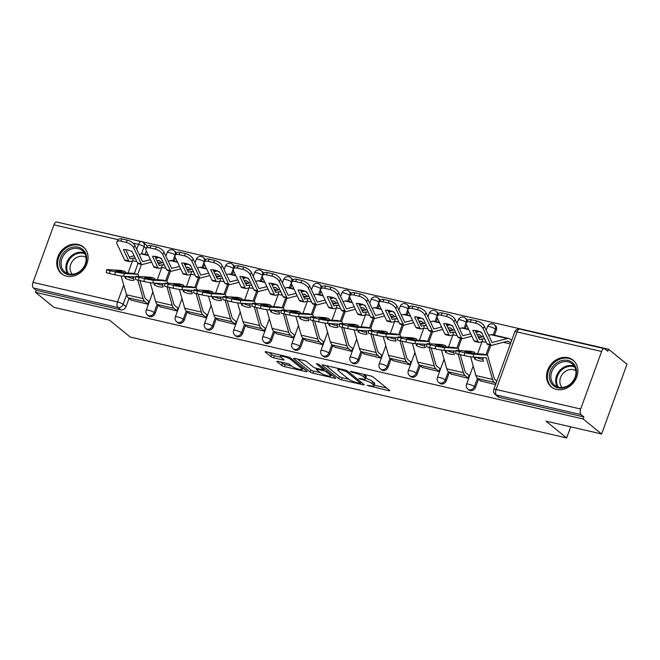 <?xml version="1.0" encoding="UTF-8"?>
<svg xmlns="http://www.w3.org/2000/svg" width="660" height="660" viewBox="0 0 660 660"><rect width="100%" height="100%" fill="white"/><g stroke="black" fill="none" stroke-linecap="round" stroke-linejoin="round"><path stroke-width="0.99" d="M367.224 385.374L388.608 390.695A2.17 0.446 -160 0 0 389.738 390.695A2.17 0.446 -160 0 0 389.532 390.373L373.156 377.041A2.17 0.446 -160 0 0 370.409 375.878L350.947 371.374L350.295 371.596L354.733 372.999A6.946 1.435 -160 0 1 363.512 376.72L364.873 377.834A6.946 1.435 -160 0 1 365.541 378.856A6.946 1.435 -160 0 1 361.927 378.848L358.76 378.485L363.198 379.888A6.946 1.435 -160 0 1 371.976 383.608L373.337 384.722A6.946 1.435 -160 0 1 374.005 385.745A6.946 1.435 -160 0 1 370.384 385.737L367.224 385.374M176.269 253.415A4.422 3.721 -50.8 0 0 175.139 251.542L174.124 250.717A4.422 3.721 129.2 0 1 175.065 255.007L172.945 260.824M205.392 260.147A4.422 3.721 -50.8 0 0 204.262 258.274L203.239 257.45A4.422 3.721 129.2 0 1 204.179 261.739L202.067 267.564M234.506 266.879A4.422 3.721 -50.8 0 0 233.384 265.007L232.361 264.182A4.422 3.721 129.2 0 1 233.302 268.471L231.181 274.296M263.629 273.611A4.422 3.721 -50.8 0 0 262.498 271.747L261.476 270.913A4.422 3.721 129.2 0 1 262.416 275.203L260.304 281.028M292.751 280.343A4.422 3.721 -50.8 0 0 291.621 278.479L290.598 277.646A4.422 3.721 129.2 0 1 291.538 281.944L289.418 287.76M321.865 287.084A4.422 3.721 -50.8 0 0 320.735 285.211L319.721 284.377A4.422 3.721 129.2 0 1 320.661 288.676L318.541 294.492M350.988 293.815A4.422 3.721 -50.8 0 0 349.858 291.943L348.835 291.109A4.422 3.721 129.2 0 1 349.775 295.408L347.655 301.224M380.102 300.548A4.422 3.721 -50.8 0 0 378.972 298.675L377.957 297.85A4.422 3.721 129.2 0 1 378.898 302.14L376.777 307.956M409.225 307.279A4.422 3.721 -50.8 0 0 408.094 305.407L407.072 304.582A4.422 3.721 129.2 0 1 408.012 308.872L405.9 314.696M438.339 314.012A4.422 3.721 -50.8 0 0 437.217 312.147L436.194 311.314A4.422 3.721 129.2 0 1 437.135 315.604L435.014 321.428M467.462 320.743A4.422 3.721 -50.8 0 0 466.331 318.879L465.308 318.046A4.422 3.721 129.2 0 1 466.249 322.336L464.137 328.16M494.472 335.173L496.394 329.901A4.422 3.721 -50.8 0 0 495.454 325.611L494.431 324.778A4.422 3.721 129.2 0 1 495.371 329.076L493.251 334.892M556.429 389.425A17.251 14.512 -50.8 0 0 575.363 379.945A17.251 14.512 -50.8 0 0 573.094 360.187A17.251 14.512 -50.8 0 0 567.971 357.695A17.251 14.512 -50.8 0 0 549.046 367.174A17.251 14.512 -50.8 0 0 551.306 386.941A17.251 14.512 -50.8 0 0 556.429 389.425M66.635 276.169A17.251 14.512 -50.8 0 0 85.561 266.689A17.251 14.512 -50.8 0 0 83.3 246.931A17.251 14.512 -50.8 0 0 78.177 244.439A17.251 14.512 -50.8 0 0 59.243 253.918A17.251 14.512 -50.8 0 0 61.512 273.685A17.251 14.512 -50.8 0 0 66.635 276.169M278.033 361.383A2.17 0.446 -160 0 0 276.903 361.383A2.17 0.446 -160 0 0 277.109 361.705L281.704 365.442A2.17 0.446 -160 0 0 284.443 366.605L306.067 371.605A2.17 0.446 -160 0 0 307.197 371.605A2.17 0.446 -160 0 0 306.991 371.291L290.614 357.959A2.17 0.446 -160 0 0 287.867 356.788L266.252 351.788A2.17 0.446 -160 0 0 265.122 351.788A2.17 0.446 -160 0 0 265.328 352.11L270.88 356.631A2.17 0.446 -160 0 0 273.62 357.794L282.876 359.931A2.17 0.446 -160 0 0 284.006 359.931A2.17 0.446 -160 0 0 283.792 359.617L281.045 357.373A5.808 1.196 -160 0 1 280.483 356.524A5.808 1.196 -160 0 1 284.897 356.895A5.808 1.196 -160 0 1 290.846 359.642L301.628 368.42A5.808 1.196 -160 0 1 302.181 369.27A5.808 1.196 -160 0 1 297.775 368.899A5.808 1.196 -160 0 1 291.827 366.151L290.029 364.691A2.17 0.446 -160 0 0 287.281 363.528L278.033 361.383M580.66 409.027L601.606 351.475A4.422 2.211 103 0 1 604.461 348.678A4.422 2.211 103 0 1 604.939 348.917L607.81 351.26L608.553 349.222L627 364.246L601.615 433.991L545.985 421.129L566.659 437.959L130.251 337.046L109.576 320.215L53.955 307.354L35.508 292.339L583.168 418.976L583.91 416.938L581.031 414.604L496.477 395.051A4.422 3.721 129.2 0 1 495.165 394.416L498.036 396.751A4.422 3.721 129.2 0 0 499.348 397.386L496.477 395.051A4.422 2.211 103 0 1 496.106 389.474L580.66 409.027A4.422 2.211 103 0 0 581.031 414.604M601.615 433.991L583.168 418.976M338.687 378.617A2.17 0.446 -160 0 0 341.426 379.78L363.049 384.78A2.17 0.446 -160 0 0 364.18 384.78A2.17 0.446 -160 0 0 363.974 384.466L347.597 371.135A2.17 0.446 -160 0 0 344.85 369.963L323.235 364.972A2.17 0.446 -160 0 0 322.105 364.963A2.17 0.446 -160 0 0 322.311 365.285L338.687 378.617L339.43 376.588A2.17 0.446 -160 0 0 342.169 377.751L348.785 379.277M334.554 378.197L312.939 373.197A2.17 0.446 -160 0 1 310.192 372.034L293.815 358.693A2.17 0.446 -160 0 1 293.609 358.38A2.17 0.446 -160 0 1 294.739 358.38L303.996 360.517A2.17 0.446 -160 0 1 306.735 361.68L313.376 367.092A2.17 0.446 -160 0 0 316.123 368.255L322.262 369.674A2.17 0.446 -160 0 0 323.383 369.674A2.17 0.446 -160 0 0 323.177 369.361L316.264 363.726L318.829 364.32L335.478 377.875A2.17 0.446 -160 0 1 335.684 378.197A2.17 0.446 -160 0 1 334.554 378.197L334.859 377.371M146.289 250.948L145.043 254.372M141.413 264.363L137.767 274.378M129.022 298.402L126.019 306.652L123.148 304.318A4.422 3.721 129.2 0 1 117.934 307.519L33.371 287.966A4.422 2.211 -77 0 1 33 282.389L53.947 224.837A4.422 2.211 -77 0 1 56.793 222.04L141.356 241.593A4.422 2.211 -77 0 0 138.501 244.39L132.957 243.111M608.553 349.222L60.761 222.956M35.508 292.339L36.25 290.309L33.371 287.966M480.48 380.853L495.569 384.607M451.358 374.121L468.072 378.254L469.178 375.202L468.633 375.078M483.211 336.658L483.367 336.212M422.243 367.389L438.949 371.514L440.063 368.47L439.51 368.338M454.088 329.926L454.253 329.472M393.121 360.657L409.827 364.782L410.941 361.738L410.396 361.606M424.966 323.194L425.131 322.74M363.998 353.925L380.713 358.05L381.818 354.998L381.274 354.874M395.851 316.462L396.016 316.008M334.884 347.185L351.59 351.318L352.704 348.265L352.159 348.142M366.729 309.721L366.894 309.276M305.762 340.453L322.476 344.586L323.582 341.534L323.037 341.41M337.615 302.989L337.78 302.544M276.647 333.721L293.353 337.854L294.467 334.801L293.923 334.678M308.492 296.257L308.657 295.812M247.525 326.989L264.239 331.122L265.345 328.07L264.8 327.946M279.378 289.525L279.535 289.08M218.41 320.257L235.117 324.382L236.23 321.337L235.678 321.205M250.255 282.793L250.421 282.34M189.288 313.525L205.994 317.65L207.108 314.605L206.563 314.474M221.133 276.061L221.298 275.608M160.165 306.793L176.88 310.918L177.986 307.865L177.441 307.741M192.019 269.329L192.184 268.876M131.051 300.052L147.757 304.186L148.871 301.133L148.327 301.01M162.896 262.589L163.061 262.144M175.411 257.68L174.166 261.113M170.527 271.095L166.881 281.111M158.136 305.135L155.133 313.385L154.118 312.56A4.422 3.721 129.2 0 1 147.593 315.125L148.607 315.95A4.422 3.721 -50.8 0 0 155.133 313.385M204.534 264.412L203.28 267.844M199.65 277.827L196.004 287.842M187.258 311.866L184.255 320.116L183.232 319.291A4.422 3.721 129.2 0 1 176.707 321.857L177.73 322.69A4.422 3.721 -50.8 0 0 184.255 320.116M233.648 271.153L232.402 274.576M228.764 284.559L225.126 294.575M216.381 318.607L213.378 326.857L212.355 326.024A4.422 3.721 129.2 0 1 205.829 328.589L206.852 329.423A4.422 3.721 -50.8 0 0 213.378 326.857M262.771 277.885L261.525 281.308M257.887 291.299L254.24 301.307M245.495 325.339L242.492 333.589L241.477 332.755A4.422 3.721 129.2 0 1 234.952 335.321L235.966 336.154A4.422 3.721 -50.8 0 0 242.492 333.589M291.885 284.617L290.639 288.04M287.001 298.031L283.363 308.047M274.618 332.071L271.615 340.321L270.592 339.487A4.422 3.721 129.2 0 1 264.066 342.053L265.089 342.887A4.422 3.721 -50.8 0 0 271.615 340.321M321.007 291.349L319.762 294.772M316.123 304.763L312.477 314.779M303.732 338.803L300.729 347.053L299.714 346.219A4.422 3.721 129.2 0 1 293.188 348.793L294.203 349.618A4.422 3.721 -50.8 0 0 300.729 347.053M350.122 298.081L348.876 301.504M345.246 311.495L341.599 321.511M332.854 345.535L329.851 353.785L328.828 352.96A4.422 3.721 129.2 0 1 322.303 355.525L323.326 356.35A4.422 3.721 -50.8 0 0 329.851 353.785M379.244 304.813L377.998 308.245M374.36 318.227L370.714 328.243M361.969 352.267L358.966 360.517L357.951 359.692A4.422 3.721 129.2 0 1 351.425 362.257L352.44 363.091A4.422 3.721 -50.8 0 0 358.966 360.517M408.367 311.545L407.113 314.977M403.483 324.959L399.836 334.975M391.091 358.999L388.088 367.257L387.065 366.424A4.422 3.721 129.2 0 1 380.539 368.989L381.562 369.823A4.422 3.721 -50.8 0 0 388.088 367.257M437.481 318.285L436.235 321.709M432.597 331.691L428.959 341.707M420.214 365.739L417.211 373.989L416.188 373.156A4.422 3.721 129.2 0 1 409.662 375.721L410.685 376.555A4.422 3.721 -50.8 0 0 417.211 373.989M466.603 325.017L465.358 328.441M461.719 338.432L458.073 348.439M449.328 372.471L446.325 380.721L445.31 379.888A4.422 3.721 129.2 0 1 438.784 382.453L439.799 383.287A4.422 3.721 -50.8 0 0 446.325 380.721M490.834 345.163L487.195 355.179M478.451 379.203L475.447 387.453L474.424 386.62A4.422 3.721 129.2 0 1 467.899 389.185L468.922 390.019A4.422 3.721 -50.8 0 0 475.447 387.453M566.659 437.959L570.702 426.847M503.332 342.309L510.37 343.942M146.124 248.424L144.094 246.766A4.422 3.721 129.2 0 0 143.154 242.467L146.025 244.81A4.422 3.721 129.2 0 1 147.155 246.683M36.25 290.309L120.805 309.862A4.422 3.721 -50.8 0 0 126.019 306.652M583.91 416.938L499.348 397.386M478.013 336.451L481.165 337.186M448.891 329.719L452.05 330.454M419.768 322.987L422.928 323.722M390.654 316.255L393.814 316.99M361.531 309.524L364.691 310.25M332.417 302.791L335.569 303.517M303.295 296.06L306.454 296.786M274.18 289.319L277.332 290.053M245.058 282.587L248.218 283.322M215.935 275.855L219.095 276.589M186.821 269.123L189.981 269.858M157.699 262.391L160.858 263.117M374.005 385.745L374.74 383.707A6.946 1.435 -160 0 0 374.08 382.685L373.337 384.722M365.731 378.337A6.946 1.435 -160 0 1 372.71 381.579L374.08 382.685M365.541 378.856L366.284 376.819A6.946 1.435 -160 0 0 365.615 375.796L364.873 377.834M363.792 374.344A6.946 1.435 -160 0 1 364.254 374.69L365.615 375.796M374.212 385.159L386.661 388.039M325.924 365.59L339.43 376.588M359.758 383.278L360.401 383.056L346.03 371.349L341.451 369.922A6.946 1.435 -160 0 0 337.837 369.922A6.946 1.435 -160 0 0 338.506 370.936L348.332 378.939A6.946 1.435 -160 0 0 357.101 382.668L359.758 383.278M332.607 375.54L330.875 375.136M320.24 372.677L313.682 371.159L312.939 373.197M297.429 358.999L310.934 369.996A2.17 0.446 -160 0 0 313.682 371.159M320.273 372.702A5.808 1.196 -160 0 0 326.221 375.449A5.808 1.196 -160 0 0 330.627 375.82A5.808 1.196 -160 0 0 330.074 374.971L326.271 371.877A2.17 0.446 -160 0 0 323.532 370.714L317.394 369.295A2.17 0.446 -160 0 0 316.264 369.295A2.17 0.446 -160 0 0 316.47 369.608L320.273 372.702M268.942 352.415L271.615 354.593A2.17 0.446 -160 0 0 274.362 355.757L280.929 357.274M280.723 362.01L282.447 363.412A2.17 0.446 -160 0 0 285.186 364.576L291.753 366.094M302.437 368.56L304.12 368.948M511.657 340.403L510.056 339.108A11.055 5.527 103 0 0 508.852 338.498A11.055 5.527 103 0 0 507.416 338.53L492.063 342.49L484.366 326.362L483.07 328.556A6.633 3.069 -149.5 0 0 475.538 323.185L476.834 320.983A6.633 3.069 30.5 0 1 484.366 326.362M478.162 341.707A3.316 1.658 103 0 0 478.541 342.218A3.316 1.658 103 0 0 478.904 342.4L474.804 341.451A3.316 1.658 -77 0 1 474.441 341.269A3.316 1.658 -77 0 1 474.053 340.758L478.162 341.707L472.799 330.379A13.712 6.344 -149.5 0 1 481.569 332.409L486.931 343.736A3.316 1.658 103 0 0 487.319 344.248A3.316 1.658 103 0 0 487.682 344.429L491.411 345.296A3.316 1.658 -77 0 1 491.048 345.114A3.316 1.658 -77 0 1 490.669 344.594L483.07 328.556M484.795 339.215A13.712 2.995 5.6 0 0 482.46 338.861L479.507 339.578L475.167 330.454M478.904 342.4A3.316 1.658 103 0 0 479.341 342.391L482.188 341.657L482.46 338.861M508.852 338.498L492.236 334.661A11.055 5.527 103 0 0 490.801 334.694L488.582 335.263M483.541 336.567L478.665 337.837M486.28 342.35A13.712 2.995 5.6 0 0 482.188 341.657M510.7 343.051L509.099 341.748A8.184 4.092 103 0 0 508.2 341.302A8.184 4.092 103 0 0 507.136 341.327L491.848 345.287A3.316 1.658 -77 0 1 491.411 345.296M470.126 321.932A6.633 3.069 -149.5 0 0 466.348 322.641L467.635 320.447A6.633 3.069 30.5 0 1 471.421 319.737L470.126 321.932L475.538 323.185M466.348 322.641A6.633 3.069 -149.5 0 0 466.463 324.72L474.053 340.758M471.421 319.737L476.834 320.983M482.51 357.654L483.483 361.07A13.712 7.97 -142.7 0 1 479.308 360.805A13.712 7.97 -142.7 0 1 474.713 359.04L476.074 357.25M476.281 357.258A13.712 7.97 -142.7 0 0 480.728 358.949A13.712 7.97 -142.7 0 0 482.971 359.279M496.856 381.076L495.256 379.772A8.184 4.092 -77 0 1 493.952 377.545L487.88 356.185A3.316 1.658 103 0 0 487.352 355.278A3.316 1.658 103 0 0 486.989 355.096A3.316 1.658 103 0 0 486.849 355.08L482.749 354.131L473.476 353.537A13.712 0.973 10.7 0 1 464.698 351.516L473.971 352.102A3.316 1.658 -77 0 1 474.111 352.118A3.316 1.658 -77 0 1 474.474 352.3A3.316 1.658 -77 0 1 475.002 353.207L475.126 353.644M470.506 351.301A3.316 1.658 103 0 0 470.374 351.26A3.316 1.658 103 0 0 470.242 351.236L457.108 350.402A6.633 0.47 10.7 0 0 456.192 350.468A6.633 0.47 10.7 0 0 459.368 351.483L458.84 354.304A6.633 0.47 -169.3 0 1 455.656 353.29L456.192 350.468M495.891 383.724L494.299 382.421A11.055 5.527 -77 0 1 492.533 379.409L486.387 357.926L473.195 357.06A6.633 0.47 -169.3 0 1 464.252 355.558L458.84 354.304M474.713 359.04L474.16 357.126M480.934 381.224L477.683 378.576A11.055 5.527 -77 0 1 475.926 375.565L470.572 356.755M464.252 355.558L464.78 352.737L459.368 351.483M464.78 352.737A6.633 0.47 10.7 0 0 473.723 354.247L473.195 357.06M486.849 355.08L473.723 354.247M470.737 333.754L462.891 335.734L455.252 319.63L453.956 321.824A6.633 3.069 -149.5 0 0 446.424 316.445L447.719 314.251A6.633 3.069 30.5 0 1 455.252 319.63M449.039 334.975A3.316 1.658 103 0 0 449.427 335.486A3.316 1.658 103 0 0 449.79 335.668L445.681 334.719A3.316 1.658 -77 0 1 445.318 334.537A3.316 1.658 -77 0 1 444.939 334.026L449.039 334.975L443.677 323.647A13.712 6.344 -149.5 0 1 452.455 325.677L457.817 337.004A3.316 1.658 103 0 0 458.197 337.516A3.316 1.658 103 0 0 458.56 337.697L462.297 338.563A3.316 1.658 -77 0 1 461.934 338.382A3.316 1.658 -77 0 1 461.546 337.862L453.956 321.824M455.68 332.483A13.712 2.995 5.6 0 0 453.337 332.128L450.384 332.846L446.044 323.722M449.79 335.668A3.316 1.658 103 0 0 450.219 335.659L453.065 334.925L453.337 332.128M481.94 333.185L480.942 332.368A11.055 5.527 103 0 0 479.729 331.765A11.055 5.527 103 0 0 478.294 331.798L476.074 332.376M468.575 329.183L463.122 327.921A11.055 5.527 103 0 0 461.678 327.962L459.467 328.531M454.427 329.835L449.542 331.097M457.157 335.61A13.712 2.995 5.6 0 0 453.065 334.925M482.287 336.897L479.977 335.016A8.184 4.092 103 0 0 479.086 334.57A8.184 4.092 103 0 0 478.021 334.595L477.221 334.801M471.892 336.179L462.726 338.555A3.316 1.658 -77 0 1 462.297 338.563M441.004 315.2A6.633 3.069 -149.5 0 0 437.225 315.909L438.52 313.714A6.633 3.069 30.5 0 1 442.299 312.997L441.004 315.2L446.424 316.445M437.225 315.909A6.633 3.069 -149.5 0 0 437.341 317.98L444.939 334.026M442.299 312.997L447.719 314.251M441.622 327.022L433.777 329.002L426.129 312.898L424.834 315.092A6.633 3.069 -149.5 0 0 417.301 309.713L418.597 307.519A6.633 3.069 30.5 0 1 426.129 312.898M419.925 328.234A3.316 1.658 103 0 0 420.304 328.754A3.316 1.658 103 0 0 420.667 328.936L416.567 327.987A3.316 1.658 -77 0 1 416.204 327.805A3.316 1.658 -77 0 1 415.816 327.286L419.925 328.234L414.562 316.907A13.712 6.344 -149.5 0 1 423.332 318.937L428.695 330.264A3.316 1.658 103 0 0 429.082 330.784A3.316 1.658 103 0 0 429.445 330.965L433.174 331.832A3.316 1.658 -77 0 1 432.811 331.65A3.316 1.658 -77 0 1 432.432 331.13L424.834 315.092M426.558 325.751A13.712 2.995 5.6 0 0 424.223 325.397L421.27 326.114L416.93 316.99M420.667 328.936A3.316 1.658 103 0 0 421.105 328.927L423.943 328.193L424.223 325.397M452.818 326.452L451.819 325.636A11.055 5.527 103 0 0 450.615 325.034A11.055 5.527 103 0 0 449.18 325.066L446.96 325.644M439.461 322.451L433.999 321.189A11.055 5.527 103 0 0 432.564 321.222L430.345 321.799M425.304 323.103L420.428 324.365M428.043 328.878A13.712 2.995 5.6 0 0 423.943 328.193M453.172 330.165L450.862 328.284A8.184 4.092 103 0 0 449.963 327.83A8.184 4.092 103 0 0 448.899 327.855L448.107 328.061M442.769 329.447L433.603 331.815A3.316 1.658 -77 0 1 433.174 331.832M411.889 308.467A6.633 3.069 -149.5 0 0 408.103 309.177L409.398 306.983A6.633 3.069 30.5 0 1 413.185 306.265L411.889 308.467L417.301 309.713M408.103 309.177A6.633 3.069 -149.5 0 0 408.218 311.248L415.816 327.286M413.185 306.265L418.597 307.519M571.354 383.551A14.924 12.556 129.2 0 1 552.313 384.599A14.924 12.556 129.2 0 1 554.532 364.782A14.924 12.556 129.2 0 1 573.573 363.734A14.924 12.556 129.2 0 1 571.354 383.551M555.613 365.854A13.819 11.632 -50.8 0 0 554.681 385.258A13.819 11.632 -50.8 0 0 571.197 383.237A13.819 11.632 -50.8 0 0 572.137 363.825A13.819 11.632 -50.8 0 0 555.613 365.854M562.18 387.502A10.882 9.157 129.2 0 1 563.599 372.85A10.882 9.157 129.2 0 1 575.85 370.714M574.464 361.49A17.143 14.421 -50.8 0 0 573.763 360.871A17.143 14.421 -50.8 0 0 553.286 363.388A17.143 14.421 -50.8 0 0 552.123 387.453A17.143 14.421 -50.8 0 0 552.865 388.014M81.559 270.295A14.924 12.556 129.2 0 1 62.518 271.342A14.924 12.556 129.2 0 1 64.729 251.526A14.924 12.556 129.2 0 1 83.77 250.478A14.924 12.556 129.2 0 1 81.559 270.295M65.819 252.599A13.819 11.632 -50.8 0 0 64.886 272.002A13.819 11.632 -50.8 0 0 81.403 269.981A13.819 11.632 -50.8 0 0 82.335 250.569A13.819 11.632 -50.8 0 0 65.819 252.599M72.377 274.247A10.882 9.157 129.2 0 1 73.804 259.594A10.882 9.157 129.2 0 1 86.056 257.458M84.67 248.234A17.143 14.421 -50.8 0 0 83.968 247.615A17.143 14.421 -50.8 0 0 63.484 250.132A17.143 14.421 -50.8 0 0 62.329 274.197A17.143 14.421 -50.8 0 0 63.071 274.758M453.395 350.922L454.361 354.337A13.712 7.97 -142.7 0 1 450.194 354.073A13.712 7.97 -142.7 0 1 445.591 352.308L446.96 350.51M447.158 350.526A13.712 7.97 -142.7 0 0 451.613 352.217A13.712 7.97 -142.7 0 0 453.857 352.547M459.063 350.526L458.758 349.453A3.316 1.658 103 0 0 458.23 348.546A3.316 1.658 103 0 0 457.867 348.364A3.316 1.658 103 0 0 457.735 348.348L453.626 347.399L444.353 346.805A13.712 0.973 10.7 0 1 435.584 344.776L444.856 345.37A3.316 1.658 -77 0 1 444.988 345.386A3.316 1.658 -77 0 1 445.352 345.568A3.316 1.658 -77 0 1 445.88 346.475L446.003 346.912M441.383 344.57A3.316 1.658 103 0 0 441.26 344.528A3.316 1.658 103 0 0 441.119 344.503L427.993 343.67A6.633 0.47 10.7 0 0 427.069 343.736A6.633 0.47 10.7 0 0 430.246 344.751L429.718 347.572A6.633 0.47 -169.3 0 1 426.541 346.558L427.069 343.736M445.591 352.308L445.046 350.394M451.811 374.492L448.561 371.844A11.055 5.527 -77 0 1 446.803 368.833L441.449 350.023M468.13 378.089L465.176 375.688A11.055 5.527 -77 0 1 463.419 372.669L458.147 354.139M469.087 375.449L466.141 373.04A8.184 4.092 -77 0 1 464.838 370.813L460.234 354.626M456.077 351.095L444.073 350.328A6.633 0.47 -169.3 0 1 435.13 348.826L435.666 346.005L430.246 344.751M435.666 346.005A6.633 0.47 10.7 0 0 444.601 347.515L444.073 350.328M457.735 348.348L444.601 347.515M435.13 348.826L429.718 347.572M424.273 344.19L425.246 347.605A13.712 7.97 -142.7 0 1 421.072 347.341A13.712 7.97 -142.7 0 1 416.468 345.576L417.838 343.777M418.036 343.794A13.712 7.97 -142.7 0 0 422.491 345.485A13.712 7.97 -142.7 0 0 424.735 345.815M429.949 343.794L429.643 342.721A3.316 1.658 103 0 0 429.115 341.814A3.316 1.658 103 0 0 428.752 341.632A3.316 1.658 103 0 0 428.612 341.616L424.504 340.667L415.239 340.073A13.712 0.973 10.7 0 1 406.461 338.044L415.734 338.638A3.316 1.658 -77 0 1 415.866 338.654A3.316 1.658 -77 0 1 416.229 338.836A3.316 1.658 -77 0 1 416.757 339.743L416.881 340.18M412.269 337.829A3.316 1.658 103 0 0 412.137 337.788A3.316 1.658 103 0 0 412.005 337.772L398.871 336.938A6.633 0.47 10.7 0 0 397.955 337.004A6.633 0.47 10.7 0 0 401.132 338.019L400.603 340.84A6.633 0.47 -169.3 0 1 397.419 339.826L397.955 337.004M416.468 345.576L415.924 343.662M422.697 367.76L419.447 365.112A11.055 5.527 -77 0 1 417.689 362.101L412.335 343.291M439.007 371.357L436.054 368.957A11.055 5.527 -77 0 1 434.296 365.937L429.025 347.408M439.972 368.709L437.019 366.308A8.184 4.092 -77 0 1 435.715 364.081L431.112 347.894M426.954 344.363L414.959 343.596A6.633 0.47 -169.3 0 1 406.015 342.086L406.543 339.273L401.132 338.019M406.543 339.273A6.633 0.47 10.7 0 0 415.486 340.774L414.959 343.596M428.612 341.616L415.486 340.774M406.015 342.086L400.603 340.84M412.5 320.29L404.654 322.27L397.007 306.166L395.719 308.36A6.633 3.069 -149.5 0 0 388.179 302.981L389.474 300.787A6.633 3.069 30.5 0 1 397.007 306.166M390.802 321.502A3.316 1.658 103 0 0 391.19 322.022A3.316 1.658 103 0 0 391.553 322.204L387.445 321.255A3.316 1.658 -77 0 1 387.082 321.073A3.316 1.658 -77 0 1 386.694 320.554L390.802 321.502L385.44 310.175A13.712 6.344 -149.5 0 1 394.21 312.205L399.58 323.532A3.316 1.658 103 0 0 399.96 324.052A3.316 1.658 103 0 0 400.323 324.233L404.06 325.091A3.316 1.658 -77 0 1 403.697 324.91A3.316 1.658 -77 0 1 403.31 324.398L395.719 308.36M397.435 319.019A13.712 2.995 5.6 0 0 395.101 318.664L392.147 319.374L387.808 310.25M391.553 322.204A3.316 1.658 103 0 0 391.982 322.195L394.828 321.453L395.101 318.664M423.704 319.721L422.705 318.904A11.055 5.527 103 0 0 421.492 318.301A11.055 5.527 103 0 0 420.057 318.334L417.838 318.904M410.338 315.719L404.877 314.457A11.055 5.527 103 0 0 403.441 314.49L401.23 315.067M396.182 316.371L391.306 317.633M398.921 322.146A13.712 2.995 5.6 0 0 394.828 321.453M424.05 323.433L421.74 321.552A8.184 4.092 103 0 0 420.849 321.098A8.184 4.092 103 0 0 419.785 321.123L418.984 321.329M413.647 322.715L404.489 325.083A3.316 1.658 -77 0 1 404.06 325.091M382.767 301.727A6.633 3.069 -149.5 0 0 378.988 302.445L380.284 300.25A6.633 3.069 30.5 0 1 384.062 299.533L382.767 301.727L388.179 302.981M378.988 302.445A6.633 3.069 -149.5 0 0 379.104 304.516L386.694 320.554M384.062 299.533L389.474 300.787M383.386 313.558L375.54 315.538L367.892 299.425L366.597 301.628A6.633 3.069 -149.5 0 0 359.065 296.249L360.36 294.055A6.633 3.069 30.5 0 1 367.892 299.425M361.688 314.771A3.316 1.658 103 0 0 362.068 315.29A3.316 1.658 103 0 0 362.431 315.472L358.322 314.523A3.316 1.658 -77 0 1 357.959 314.341A3.316 1.658 -77 0 1 357.58 313.822L361.688 314.771L356.317 303.443A13.712 6.344 -149.5 0 1 365.096 305.473L370.458 316.8A3.316 1.658 103 0 0 370.846 317.32A3.316 1.658 103 0 0 371.209 317.501L374.938 318.359A3.316 1.658 -77 0 1 374.575 318.178A3.316 1.658 -77 0 1 374.195 317.666L366.597 301.628M368.321 312.287A13.712 2.995 5.6 0 0 365.978 311.933L363.033 312.642L358.693 303.517M362.431 315.472A3.316 1.658 103 0 0 362.86 315.463L365.706 314.721L365.978 311.933M394.581 312.98L393.583 312.172A11.055 5.527 103 0 0 392.378 311.57A11.055 5.527 103 0 0 390.935 311.602L388.724 312.172M381.216 308.987L375.763 307.725A11.055 5.527 103 0 0 374.327 307.758L372.108 308.335M367.067 309.639L362.183 310.901M369.798 315.414A13.712 2.995 5.6 0 0 365.706 314.721M394.927 316.693L392.626 314.812A8.184 4.092 103 0 0 391.726 314.366A8.184 4.092 103 0 0 390.662 314.391L389.87 314.597M384.532 315.983L375.367 318.351A3.316 1.658 -77 0 1 374.938 318.359M353.653 294.995A6.633 3.069 -149.5 0 0 349.866 295.713L351.161 293.51A6.633 3.069 30.5 0 1 354.948 292.801L353.653 294.995L359.065 296.249M349.866 295.713A6.633 3.069 -149.5 0 0 349.981 297.784L357.58 313.822M354.948 292.801L360.36 294.055M354.263 306.826L346.417 308.806L338.77 292.693L337.474 294.896A6.633 3.069 -149.5 0 0 329.942 289.517L331.237 287.323A6.633 3.069 30.5 0 1 338.77 292.693M332.566 308.038A3.316 1.658 103 0 0 332.953 308.558A3.316 1.658 103 0 0 333.316 308.74L329.208 307.791A3.316 1.658 -77 0 1 328.845 307.609A3.316 1.658 -77 0 1 328.457 307.09L332.566 308.038L327.203 296.711A13.712 6.344 -149.5 0 1 335.973 298.741L341.335 310.068A3.316 1.658 103 0 0 341.723 310.588A3.316 1.658 103 0 0 342.086 310.769L345.815 311.627A3.316 1.658 -77 0 1 345.452 311.446A3.316 1.658 -77 0 1 345.073 310.934L337.474 294.896M339.199 305.555A13.712 2.995 5.6 0 0 336.864 305.2L333.911 305.91L329.571 296.786M333.316 308.74A3.316 1.658 103 0 0 333.745 308.723L336.592 307.989L336.864 305.2M365.459 306.248L364.468 305.44A11.055 5.527 103 0 0 363.256 304.829A11.055 5.527 103 0 0 361.82 304.87L359.601 305.44M352.102 302.255L346.64 300.993A11.055 5.527 103 0 0 345.205 301.026L342.986 301.603M337.945 302.907L333.069 304.169M340.684 308.682A13.712 2.995 5.6 0 0 336.592 307.989M365.813 309.961L363.503 308.08A8.184 4.092 103 0 0 362.604 307.634A8.184 4.092 103 0 0 361.548 307.659L360.748 307.865M355.41 309.243L346.252 311.619A3.316 1.658 -77 0 1 345.815 311.627M324.53 288.263A6.633 3.069 -149.5 0 0 320.752 288.973L322.047 286.778A6.633 3.069 30.5 0 1 325.825 286.069L324.53 288.263L329.942 289.517M320.752 288.973A6.633 3.069 -149.5 0 0 320.867 291.052L328.457 307.09M325.825 286.069L331.237 287.323M395.15 337.458L396.124 340.873A13.712 7.97 -142.7 0 1 391.957 340.609A13.712 7.97 -142.7 0 1 387.354 338.844L388.724 337.046M388.921 337.062A13.712 7.97 -142.7 0 0 393.376 338.753A13.712 7.97 -142.7 0 0 395.612 339.083M400.826 337.062L400.521 335.989A3.316 1.658 103 0 0 399.993 335.082A3.316 1.658 103 0 0 399.63 334.9A3.316 1.658 103 0 0 399.498 334.876L395.389 333.927L386.116 333.341A13.712 0.973 10.7 0 1 377.347 331.312L386.611 331.906A3.316 1.658 -77 0 1 386.752 331.922A3.316 1.658 -77 0 1 387.115 332.104A3.316 1.658 -77 0 1 387.643 333.011L387.766 333.448M383.147 331.097A3.316 1.658 103 0 0 383.014 331.056A3.316 1.658 103 0 0 382.882 331.039L369.757 330.206A6.633 0.47 10.7 0 0 368.833 330.272A6.633 0.47 10.7 0 0 372.009 331.287L371.481 334.108A6.633 0.47 -169.3 0 1 368.305 333.094L368.833 330.272M387.354 338.844L386.81 336.922M393.575 361.028L390.324 358.38A11.055 5.527 -77 0 1 388.567 355.369L383.212 336.55M409.893 364.625L406.939 362.216A11.055 5.527 -77 0 1 405.182 359.205L399.902 340.675M410.85 361.977L407.897 359.576A8.184 4.092 -77 0 1 406.601 357.349L401.989 341.162M397.832 337.623L385.836 336.864A6.633 0.47 -169.3 0 1 376.893 335.354L377.421 332.541L372.009 331.287M377.421 332.541A6.633 0.47 10.7 0 0 386.364 334.042L385.836 336.864M399.498 334.876L386.364 334.042M376.893 335.354L371.481 334.108M366.036 330.726L367.01 334.133A13.712 7.97 -142.7 0 1 362.835 333.877A13.712 7.97 -142.7 0 1 358.231 332.104L359.601 330.313M359.799 330.33A13.712 7.97 -142.7 0 0 364.254 332.013A13.712 7.97 -142.7 0 0 366.498 332.343M371.704 330.33L371.399 329.249A3.316 1.658 103 0 0 370.87 328.35A3.316 1.658 103 0 0 370.507 328.168A3.316 1.658 103 0 0 370.375 328.144L366.267 327.195L356.994 326.609A13.712 0.973 10.7 0 1 348.224 324.58L357.497 325.165A3.316 1.658 -77 0 1 357.629 325.19A3.316 1.658 -77 0 1 357.992 325.372A3.316 1.658 -77 0 1 358.52 326.271L358.644 326.716M354.032 324.365A3.316 1.658 103 0 0 353.9 324.324A3.316 1.658 103 0 0 353.76 324.308L340.634 323.474A6.633 0.47 10.7 0 0 339.71 323.54A6.633 0.47 10.7 0 0 342.895 324.555L342.358 327.368A6.633 0.47 -169.3 0 1 339.182 326.353L339.71 323.54M358.231 332.104L357.687 330.19M364.46 354.296L361.21 351.648A11.055 5.527 -77 0 1 359.452 348.628L354.098 329.818M380.77 357.893L377.817 355.484A11.055 5.527 -77 0 1 376.06 352.473L370.788 333.943M381.736 355.245L378.782 352.844A8.184 4.092 -77 0 1 377.479 350.617L372.875 334.43M368.717 330.891L356.713 330.132A6.633 0.47 -169.3 0 1 347.779 328.622L348.307 325.809L342.895 324.555M348.307 325.809A6.633 0.47 10.7 0 0 357.25 327.31L356.713 330.132M370.375 328.144L357.25 327.31M347.779 328.622L342.358 327.368M336.913 323.986L337.887 327.401A13.712 7.97 -142.7 0 1 333.712 327.146A13.712 7.97 -142.7 0 1 329.117 325.372L330.487 323.582M330.685 323.59A13.712 7.97 -142.7 0 0 335.132 325.281A13.712 7.97 -142.7 0 0 337.375 325.611M342.589 323.598L342.284 322.517A3.316 1.658 103 0 0 341.756 321.618A3.316 1.658 103 0 0 341.393 321.436A3.316 1.658 103 0 0 341.261 321.412L337.153 320.463L327.88 319.877A13.712 0.973 10.7 0 1 319.102 317.848L328.375 318.433A3.316 1.658 -77 0 1 328.515 318.458A3.316 1.658 -77 0 1 328.878 318.64A3.316 1.658 -77 0 1 329.406 319.539L329.53 319.976M324.91 317.633A3.316 1.658 103 0 0 324.778 317.592A3.316 1.658 103 0 0 324.646 317.575L311.512 316.734A6.633 0.47 10.7 0 0 310.596 316.808A6.633 0.47 10.7 0 0 313.772 317.823L313.244 320.636A6.633 0.47 -169.3 0 1 310.068 319.621L310.596 316.808M329.117 325.372L328.573 323.458M335.338 347.556L332.087 344.916A11.055 5.527 -77 0 1 330.33 341.897L324.976 323.087M351.648 351.153L348.703 348.752A11.055 5.527 -77 0 1 346.945 345.741L341.665 327.203M352.613 348.513L349.66 346.112A8.184 4.092 -77 0 1 348.364 343.876L343.753 327.69M339.595 324.159L327.599 323.4A6.633 0.47 -169.3 0 1 318.656 321.89L319.184 319.069L313.772 317.823M319.184 319.069A6.633 0.47 10.7 0 0 328.127 320.578L327.599 323.4M341.261 321.412L328.127 320.578M318.656 321.89L313.244 320.636M325.149 300.085L317.303 302.074L309.655 285.962L308.36 288.156A6.633 3.069 -149.5 0 0 300.828 282.785L302.123 280.582A6.633 3.069 30.5 0 1 309.655 285.962M303.451 301.307A3.316 1.658 103 0 0 303.831 301.818A3.316 1.658 103 0 0 304.194 302.008L300.085 301.051A3.316 1.658 -77 0 1 299.722 300.869A3.316 1.658 -77 0 1 299.343 300.358L303.451 301.307L298.081 289.979A13.712 6.344 -149.5 0 1 306.859 292.009L312.221 303.336A3.316 1.658 103 0 0 312.601 303.847A3.316 1.658 103 0 0 312.964 304.029L316.701 304.895A3.316 1.658 -77 0 1 316.338 304.714A3.316 1.658 -77 0 1 315.95 304.194L308.36 288.156M310.084 298.823A13.712 2.995 5.6 0 0 307.741 298.468L304.738 299.112L300.457 290.053M304.194 302.008A3.316 1.658 103 0 0 304.623 301.991L307.469 301.257L307.741 298.468M336.344 299.516L335.346 298.708A11.055 5.527 103 0 0 334.133 298.097A11.055 5.527 103 0 0 332.698 298.13L330.478 298.708M322.979 295.523L317.526 294.261A11.055 5.527 103 0 0 316.09 294.294L313.871 294.863M308.83 296.175L303.947 297.437M311.561 301.95A13.712 2.995 5.6 0 0 307.469 301.257M336.691 303.229L334.381 301.348A8.184 4.092 103 0 0 333.49 300.902A8.184 4.092 103 0 0 332.425 300.927L331.633 301.133M326.296 302.511L317.13 304.887A3.316 1.658 -77 0 1 316.701 304.895M295.416 281.531A6.633 3.069 -149.5 0 0 291.629 282.241L292.924 280.046A6.633 3.069 30.5 0 1 296.711 279.337L295.416 281.531L300.828 282.785M291.629 282.241A6.633 3.069 -149.5 0 0 291.745 284.32L299.343 300.358M296.711 279.337L302.123 280.582M307.799 317.254L308.773 320.669A13.712 7.97 -142.7 0 1 304.598 320.413A13.712 7.97 -142.7 0 1 299.995 318.64L301.364 316.849M301.562 316.858A13.712 7.97 -142.7 0 0 306.017 318.549A13.712 7.97 -142.7 0 0 308.261 318.879M313.467 316.858L313.162 315.785A3.316 1.658 103 0 0 312.634 314.878A3.316 1.658 103 0 0 312.271 314.696A3.316 1.658 103 0 0 312.139 314.68L308.03 313.731L298.757 313.145A13.712 0.973 10.7 0 1 289.988 311.116L299.26 311.701A3.316 1.658 -77 0 1 299.392 311.718A3.316 1.658 -77 0 1 299.755 311.899A3.316 1.658 -77 0 1 300.284 312.807L300.407 313.244M295.787 310.901A3.316 1.658 103 0 0 295.663 310.86A3.316 1.658 103 0 0 295.523 310.835L282.397 310.002A6.633 0.47 10.7 0 0 281.474 310.068A6.633 0.47 10.7 0 0 284.658 311.083L284.122 313.904A6.633 0.47 -169.3 0 1 280.945 312.889L281.474 310.068M299.995 318.64L299.45 316.726M306.224 340.824L302.965 338.176A11.055 5.527 -77 0 1 301.207 335.164L295.861 316.354M322.534 344.421L319.58 342.02A11.055 5.527 -77 0 1 317.823 339.009L312.551 320.471M323.491 341.781L320.546 339.38A8.184 4.092 -77 0 1 319.242 337.144L314.638 320.958M310.48 317.427L298.477 316.668A6.633 0.47 -169.3 0 1 289.534 315.158L290.07 312.337L284.658 311.083M290.07 312.337A6.633 0.47 10.7 0 0 299.013 313.846L298.477 316.668M312.139 314.68L299.013 313.846M289.534 315.158L284.122 313.904M296.026 293.353L288.181 295.334L280.533 279.229L279.238 281.424A6.633 3.069 -149.5 0 0 271.705 276.045L273.001 273.851A6.633 3.069 30.5 0 1 280.533 279.229M274.329 294.575A3.316 1.658 103 0 0 274.709 295.086A3.316 1.658 103 0 0 275.072 295.267L270.971 294.319A3.316 1.658 -77 0 1 270.608 294.137A3.316 1.658 -77 0 1 270.221 293.626L274.329 294.575L268.966 283.247A13.712 6.344 -149.5 0 1 277.736 285.277L283.099 296.604A3.316 1.658 103 0 0 283.486 297.115A3.316 1.658 103 0 0 283.849 297.297L287.578 298.163A3.316 1.658 -77 0 1 287.215 297.982A3.316 1.658 -77 0 1 286.836 297.462L279.238 281.424M280.962 292.083A13.712 2.995 5.6 0 0 278.627 291.728L275.674 292.446L271.334 283.322M275.072 295.267A3.316 1.658 103 0 0 275.509 295.259L278.355 294.525L278.627 291.728M307.222 292.784L306.224 291.976A11.055 5.527 103 0 0 305.019 291.365A11.055 5.527 103 0 0 303.584 291.398L301.364 291.976M293.865 288.783L288.403 287.529A11.055 5.527 103 0 0 286.968 287.562L284.749 288.131M279.708 289.435L274.832 290.705M282.447 295.218A13.712 2.995 5.6 0 0 278.355 294.525M307.576 296.497L305.266 294.616A8.184 4.092 103 0 0 304.367 294.17A8.184 4.092 103 0 0 303.303 294.195L302.511 294.401M297.173 295.779L288.016 298.155A3.316 1.658 -77 0 1 287.578 298.163M266.293 274.799A6.633 3.069 -149.5 0 0 262.515 275.509L263.802 273.314A6.633 3.069 30.5 0 1 267.589 272.605L266.293 274.799L271.705 276.045M262.515 275.509A6.633 3.069 -149.5 0 0 262.63 277.588L270.221 293.626M267.589 272.605L273.001 273.851M278.677 310.522L279.65 313.937A13.712 7.97 -142.7 0 1 275.476 313.673A13.712 7.97 -142.7 0 1 270.88 311.908L272.242 310.117M272.448 310.126A13.712 7.97 -142.7 0 0 276.895 311.817A13.712 7.97 -142.7 0 0 279.139 312.147M284.353 310.126L284.048 309.053A3.316 1.658 103 0 0 283.519 308.146A3.316 1.658 103 0 0 283.156 307.964A3.316 1.658 103 0 0 283.016 307.948L278.916 306.999L269.643 306.405A13.712 0.973 10.7 0 1 260.865 304.375L270.138 304.969A3.316 1.658 -77 0 1 270.278 304.986A3.316 1.658 -77 0 1 270.641 305.167A3.316 1.658 -77 0 1 271.169 306.075L271.293 306.512M266.673 304.169A3.316 1.658 103 0 0 266.541 304.128A3.316 1.658 103 0 0 266.409 304.103L253.275 303.27A6.633 0.47 10.7 0 0 252.359 303.336A6.633 0.47 10.7 0 0 255.535 304.351L255.007 307.172A6.633 0.47 -169.3 0 1 251.823 306.158L252.359 303.336M270.88 311.908L270.328 309.994M277.101 334.092L273.851 331.444A11.055 5.527 -77 0 1 272.093 328.433L266.739 309.623M293.411 337.689L290.466 335.288A11.055 5.527 -77 0 1 288.7 332.277L283.429 313.739M294.376 335.049L291.423 332.64A8.184 4.092 -77 0 1 290.12 330.412L285.516 314.226M281.358 310.695L269.363 309.928A6.633 0.47 -169.3 0 1 260.42 308.426L260.947 305.605L255.535 304.351M260.947 305.605A6.633 0.47 10.7 0 0 269.89 307.114L269.363 309.928M283.016 307.948L269.89 307.114M260.42 308.426L255.007 307.172M266.904 286.622L259.058 288.601L251.419 272.498L250.123 274.692A6.633 3.069 -149.5 0 0 242.591 269.313L243.886 267.118A6.633 3.069 30.5 0 1 251.419 272.498M245.207 287.842A3.316 1.658 103 0 0 245.594 288.354A3.316 1.658 103 0 0 245.957 288.536L241.849 287.587A3.316 1.658 -77 0 1 241.486 287.405A3.316 1.658 -77 0 1 241.106 286.894L245.207 287.842L239.844 276.515A13.712 6.344 -149.5 0 1 248.622 278.545L253.984 289.864A3.316 1.658 103 0 0 254.364 290.384A3.316 1.658 103 0 0 254.727 290.565L258.464 291.431A3.316 1.658 -77 0 1 258.101 291.25A3.316 1.658 -77 0 1 257.714 290.73L250.123 274.692M251.848 285.351A13.712 2.995 5.6 0 0 249.505 284.996L246.551 285.714L242.212 276.589M245.957 288.536A3.316 1.658 103 0 0 246.386 288.527L249.233 287.793L249.505 284.996M278.108 286.052L277.109 285.236A11.055 5.527 103 0 0 275.897 284.633A11.055 5.527 103 0 0 274.461 284.666L272.242 285.244M264.742 282.051L259.289 280.789A11.055 5.527 103 0 0 257.846 280.83L255.635 281.399M250.594 282.703L245.71 283.965M253.325 288.478A13.712 2.995 5.6 0 0 249.233 287.793M278.454 289.765L276.144 287.884A8.184 4.092 103 0 0 275.253 287.438A8.184 4.092 103 0 0 274.189 287.463L273.388 287.669M268.059 289.047L258.893 291.423A3.316 1.658 -77 0 1 258.464 291.431M237.171 268.067A6.633 3.069 -149.5 0 0 233.392 268.777L234.688 266.582A6.633 3.069 30.5 0 1 238.466 265.864L237.171 268.067L242.591 269.313M233.392 268.777A6.633 3.069 -149.5 0 0 233.508 270.847L241.106 286.894M238.466 265.864L243.886 267.118M249.562 303.79L250.528 307.205A13.712 7.97 -142.7 0 1 246.361 306.941A13.712 7.97 -142.7 0 1 241.758 305.176L243.127 303.377M243.325 303.394A13.712 7.97 -142.7 0 0 247.78 305.085A13.712 7.97 -142.7 0 0 250.024 305.415M255.23 303.394L254.925 302.321A3.316 1.658 103 0 0 254.397 301.414A3.316 1.658 103 0 0 254.034 301.232A3.316 1.658 103 0 0 253.902 301.216L249.793 300.267L240.52 299.673A13.712 0.973 10.7 0 1 231.751 297.643L241.024 298.238A3.316 1.658 -77 0 1 241.156 298.254A3.316 1.658 -77 0 1 241.519 298.435A3.316 1.658 -77 0 1 242.047 299.343L242.171 299.78M237.55 297.437A3.316 1.658 103 0 0 237.427 297.396A3.316 1.658 103 0 0 237.286 297.371L224.161 296.538A6.633 0.47 10.7 0 0 223.237 296.604A6.633 0.47 10.7 0 0 226.413 297.619L225.885 300.44A6.633 0.47 -169.3 0 1 222.709 299.425L223.237 296.604M241.758 305.176L241.213 303.262M247.978 327.36L244.728 324.712A11.055 5.527 -77 0 1 242.971 321.7L237.616 302.89M264.297 330.957L261.343 328.556A11.055 5.527 -77 0 1 259.586 325.537L254.314 307.007M265.254 328.317L262.309 325.908A8.184 4.092 -77 0 1 261.005 323.68L256.402 307.494M252.244 303.963L240.24 303.196A6.633 0.47 -169.3 0 1 231.297 301.694L231.833 298.873L226.413 297.619M231.833 298.873A6.633 0.47 10.7 0 0 240.768 300.382L240.24 303.196M253.902 301.216L240.768 300.382M231.297 301.694L225.885 300.44M237.79 279.889L229.944 281.87L222.296 265.765L221.001 267.96A6.633 3.069 -149.5 0 0 213.469 262.581L214.764 260.387A6.633 3.069 30.5 0 1 222.296 265.765M216.092 281.102A3.316 1.658 103 0 0 216.472 281.622A3.316 1.658 103 0 0 216.835 281.803L212.734 280.855A3.316 1.658 -77 0 1 212.371 280.673A3.316 1.658 -77 0 1 211.984 280.153L216.092 281.102L210.73 269.775A13.712 6.344 -149.5 0 1 219.499 271.804L224.862 283.132A3.316 1.658 103 0 0 225.25 283.651A3.316 1.658 103 0 0 225.613 283.833L229.342 284.699A3.316 1.658 -77 0 1 228.979 284.518A3.316 1.658 -77 0 1 228.599 283.998L221.001 267.96M222.725 278.619A13.712 2.995 5.6 0 0 220.39 278.264L217.437 278.982L213.097 269.858M216.835 281.803A3.316 1.658 103 0 0 217.272 281.795L220.11 281.061L220.39 278.264M248.985 279.32L247.987 278.503A11.055 5.527 103 0 0 246.782 277.901A11.055 5.527 103 0 0 245.347 277.934L243.127 278.512M235.628 275.319L230.167 274.057A11.055 5.527 103 0 0 228.731 274.09L226.512 274.667M221.471 275.971L216.596 277.233M224.21 281.746A13.712 2.995 5.6 0 0 220.11 281.061M249.34 283.033L247.03 281.152A8.184 4.092 103 0 0 246.13 280.698A8.184 4.092 103 0 0 245.066 280.723L244.274 280.929M238.936 282.315L229.771 284.683A3.316 1.658 -77 0 1 229.342 284.699M208.057 261.327A6.633 3.069 -149.5 0 0 204.27 262.045L205.565 259.85A6.633 3.069 30.5 0 1 209.352 259.132L208.057 261.327L213.469 262.581M204.27 262.045A6.633 3.069 -149.5 0 0 204.386 264.115L211.984 280.153M209.352 259.132L214.764 260.387M220.44 297.058L221.413 300.473A13.712 7.97 -142.7 0 1 217.239 300.209A13.712 7.97 -142.7 0 1 212.636 298.444L214.005 296.645M214.203 296.662A13.712 7.97 -142.7 0 0 218.658 298.353A13.712 7.97 -142.7 0 0 220.902 298.683M226.116 296.662L225.811 295.589A3.316 1.658 103 0 0 225.283 294.682A3.316 1.658 103 0 0 224.92 294.5A3.316 1.658 103 0 0 224.779 294.484L220.671 293.535L211.406 292.941A13.712 0.973 10.7 0 1 202.628 290.911L211.901 291.505A3.316 1.658 -77 0 1 212.033 291.522A3.316 1.658 -77 0 1 212.396 291.703A3.316 1.658 -77 0 1 212.924 292.611L213.056 293.048M208.436 290.697A3.316 1.658 103 0 0 208.304 290.656A3.316 1.658 103 0 0 208.172 290.639L195.038 289.806A6.633 0.47 10.7 0 0 194.123 289.872A6.633 0.47 10.7 0 0 197.299 290.887L196.771 293.708A6.633 0.47 -169.3 0 1 193.586 292.693L194.123 289.872M212.636 298.444L212.091 296.53M218.864 320.628L215.614 317.98A11.055 5.527 -77 0 1 213.857 314.968L208.502 296.159M235.174 324.225L232.221 321.824A11.055 5.527 -77 0 1 230.464 318.805L225.192 300.275M236.14 321.577L233.186 319.176A8.184 4.092 -77 0 1 231.883 316.948L227.279 300.762M223.121 297.231L211.126 296.464A6.633 0.47 -169.3 0 1 202.183 294.954L202.711 292.141L197.299 290.887M202.711 292.141A6.633 0.47 10.7 0 0 211.654 293.642L211.126 296.464M224.779 294.484L211.654 293.642M202.183 294.954L196.771 293.708M208.667 273.158L200.821 275.137L193.174 259.034L191.887 261.228A6.633 3.069 -149.5 0 0 184.346 255.849L185.642 253.654A6.633 3.069 30.5 0 1 193.174 259.034M186.97 274.37A3.316 1.658 103 0 0 187.357 274.89A3.316 1.658 103 0 0 187.72 275.072L183.612 274.123A3.316 1.658 -77 0 1 183.249 273.941A3.316 1.658 -77 0 1 182.861 273.421L186.97 274.37L181.607 263.043A13.712 6.344 -149.5 0 1 190.377 265.072L195.748 276.4A3.316 1.658 103 0 0 196.127 276.92A3.316 1.658 103 0 0 196.49 277.101L200.227 277.959A3.316 1.658 -77 0 1 199.864 277.777A3.316 1.658 -77 0 1 199.477 277.266L191.887 261.228M193.603 271.887A13.712 2.995 5.6 0 0 191.268 271.532L188.314 272.242L183.975 263.117M187.72 275.072A3.316 1.658 103 0 0 188.149 275.063L190.996 274.321L191.268 271.532M219.871 272.588L218.873 271.772A11.055 5.527 103 0 0 217.66 271.169A11.055 5.527 103 0 0 216.224 271.202L214.005 271.772M206.506 268.587L201.044 267.325A11.055 5.527 103 0 0 199.609 267.358L197.398 267.935M192.349 269.239L187.473 270.501M195.088 275.014A13.712 2.995 5.6 0 0 190.996 274.321M220.217 276.292L217.907 274.42A8.184 4.092 103 0 0 217.016 273.966A8.184 4.092 103 0 0 215.952 273.991L215.152 274.197M209.814 275.583L200.656 277.951A3.316 1.658 -77 0 1 200.227 277.959M178.934 254.595A6.633 3.069 -149.5 0 0 175.156 255.313L176.451 253.11A6.633 3.069 30.5 0 1 180.23 252.4L178.934 254.595L184.346 255.849M175.156 255.313A6.633 3.069 -149.5 0 0 175.271 257.384L182.861 273.421M180.23 252.4L185.642 253.654M191.317 290.326L192.291 293.733A13.712 7.97 -142.7 0 1 188.125 293.477A13.712 7.97 -142.7 0 1 183.521 291.712L184.891 289.913M185.089 289.93A13.712 7.97 -142.7 0 0 189.544 291.621A13.712 7.97 -142.7 0 0 191.788 291.951M196.993 289.93L196.688 288.849A3.316 1.658 103 0 0 196.16 287.95A3.316 1.658 103 0 0 195.797 287.768A3.316 1.658 103 0 0 195.665 287.743L191.557 286.795L182.284 286.209A13.712 0.973 10.7 0 1 173.514 284.179L182.787 284.765A3.316 1.658 -77 0 1 182.919 284.79A3.316 1.658 -77 0 1 183.282 284.971A3.316 1.658 -77 0 1 183.81 285.879L183.934 286.316M179.314 283.965A3.316 1.658 103 0 0 179.182 283.924A3.316 1.658 103 0 0 179.05 283.907L165.924 283.074A6.633 0.47 10.7 0 0 165 283.14A6.633 0.47 10.7 0 0 168.176 284.155L167.648 286.976A6.633 0.47 -169.3 0 1 164.472 285.962L165 283.14M183.521 291.712L182.977 289.789M189.742 313.896L186.491 311.248A11.055 5.527 -77 0 1 184.734 308.236L179.38 289.418M206.06 317.493L203.107 315.084A11.055 5.527 -77 0 1 201.349 312.073L196.069 293.543M207.017 314.845L204.064 312.444A8.184 4.092 -77 0 1 202.768 310.216L198.157 294.03M193.999 290.491L182.003 289.732A6.633 0.47 -169.3 0 1 173.06 288.222L173.588 285.409L168.176 284.155M173.588 285.409A6.633 0.47 10.7 0 0 182.531 286.91L182.003 289.732M195.665 287.743L182.531 286.91M173.06 288.222L167.648 286.976M179.553 266.425L171.707 268.405L164.06 252.293L162.764 254.496A6.633 3.069 -149.5 0 0 155.232 249.117L156.527 246.922A6.633 3.069 30.5 0 1 164.06 252.293M157.856 267.638A3.316 1.658 103 0 0 158.235 268.158A3.316 1.658 103 0 0 158.598 268.339L154.489 267.391A3.316 1.658 -77 0 1 154.126 267.209A3.316 1.658 -77 0 1 153.747 266.689L157.856 267.638L152.485 256.311A13.712 6.344 -149.5 0 1 161.263 258.34L166.625 269.668A3.316 1.658 103 0 0 167.013 270.188A3.316 1.658 103 0 0 167.376 270.369L171.105 271.227A3.316 1.658 -77 0 1 170.742 271.046A3.316 1.658 -77 0 1 170.362 270.534L162.764 254.496M164.488 265.155A13.712 2.995 5.6 0 0 162.145 264.8L159.2 265.51L154.861 256.385M158.598 268.339A3.316 1.658 103 0 0 159.027 268.331L161.873 267.589L162.145 264.8M190.748 265.848L189.75 265.039A11.055 5.527 103 0 0 188.545 264.437A11.055 5.527 103 0 0 187.102 264.47L184.891 265.039M177.383 261.855L171.93 260.593A11.055 5.527 103 0 0 170.494 260.626L168.275 261.203M163.234 262.507L158.35 263.769M165.965 268.282A13.712 2.995 5.6 0 0 161.873 267.589M191.095 269.56L188.793 267.679A8.184 4.092 103 0 0 187.894 267.234A8.184 4.092 103 0 0 186.829 267.259L186.037 267.465M180.7 268.851L171.534 271.219A3.316 1.658 -77 0 1 171.105 271.227M149.82 247.863A6.633 3.069 -149.5 0 0 146.033 248.581L147.328 246.378A6.633 3.069 30.5 0 1 151.115 245.668L149.82 247.863L155.232 249.117M146.033 248.581A6.633 3.069 -149.5 0 0 146.149 250.651L153.747 266.689M151.115 245.668L156.527 246.922M162.203 283.594L163.177 287.001A13.712 7.97 -142.7 0 1 159.002 286.745A13.712 7.97 -142.7 0 1 154.399 284.971L155.768 283.181M155.966 283.198A13.712 7.97 -142.7 0 0 160.421 284.881A13.712 7.97 -142.7 0 0 162.665 285.211M167.879 283.198L167.566 282.117A3.316 1.658 103 0 0 167.038 281.218A3.316 1.658 103 0 0 166.675 281.036A3.316 1.658 103 0 0 166.543 281.012L162.434 280.063L153.161 279.477A13.712 0.973 10.7 0 1 144.392 277.447L153.664 278.033A3.316 1.658 -77 0 1 153.796 278.058A3.316 1.658 -77 0 1 154.16 278.239A3.316 1.658 -77 0 1 154.688 279.139L154.811 279.584M150.2 277.233A3.316 1.658 103 0 0 150.067 277.192A3.316 1.658 103 0 0 149.927 277.175L136.801 276.342A6.633 0.47 10.7 0 0 135.877 276.408A6.633 0.47 10.7 0 0 139.062 277.423L138.526 280.236A6.633 0.47 -169.3 0 1 135.35 279.221L135.877 276.408M154.399 284.971L153.854 283.058M160.627 307.164L157.377 304.516A11.055 5.527 -77 0 1 155.62 301.496L150.265 282.686M176.938 310.761L173.984 308.352A11.055 5.527 -77 0 1 172.227 305.341L166.955 286.803M177.903 308.113L174.95 305.712A8.184 4.092 -77 0 1 173.646 303.484L169.042 287.298M164.885 283.759L152.881 283A6.633 0.47 -169.3 0 1 143.946 281.49L144.474 278.668L139.062 277.423M144.474 278.668A6.633 0.47 10.7 0 0 153.417 280.178L152.881 283M166.543 281.012L153.417 280.178M143.946 281.49L138.526 280.236M150.43 259.693L142.585 261.673L134.937 245.561L133.642 247.756A6.633 3.069 -149.5 0 0 126.11 242.385L127.405 240.19A6.633 3.069 30.5 0 1 134.937 245.561M128.733 260.906A3.316 1.658 103 0 0 129.121 261.426A3.316 1.658 103 0 0 129.484 261.608L125.375 260.659A3.316 1.658 -77 0 1 125.012 260.477A3.316 1.658 -77 0 1 124.624 259.957L128.733 260.906L123.37 249.579A13.712 6.344 -149.5 0 1 132.14 251.608L137.503 262.936A3.316 1.658 103 0 0 137.89 263.455A3.316 1.658 103 0 0 138.254 263.637L141.982 264.495A3.316 1.658 -77 0 1 141.619 264.313A3.316 1.658 -77 0 1 141.24 263.802L133.642 247.756M135.366 258.423A13.712 2.995 5.6 0 0 133.031 258.068L130.078 258.778L125.738 249.653M129.484 261.608A3.316 1.658 103 0 0 129.913 261.591L132.759 260.857L133.031 258.068M161.626 259.116L160.636 258.308A11.055 5.527 103 0 0 159.423 257.697A11.055 5.527 103 0 0 157.987 257.738L155.768 258.308M148.269 255.123L142.807 253.861A11.055 5.527 103 0 0 141.372 253.894L139.153 254.471M134.112 255.775L129.236 257.037M136.851 261.55A13.712 2.995 5.6 0 0 132.759 260.857M161.981 262.828L159.67 260.947A8.184 4.092 103 0 0 158.771 260.502A8.184 4.092 103 0 0 157.715 260.527L156.915 260.733M151.577 262.111L142.42 264.487A3.316 1.658 -77 0 1 141.982 264.495M120.698 241.131A6.633 3.069 -149.5 0 0 116.919 241.84L118.214 239.646A6.633 3.069 30.5 0 1 121.993 238.936L120.698 241.131L126.11 242.385M116.919 241.84A6.633 3.069 -149.5 0 0 117.035 243.919L124.624 259.957M121.993 238.936L127.405 240.19M133.081 276.853L134.054 280.269A13.712 7.97 -142.7 0 1 129.88 280.013A13.712 7.97 -142.7 0 1 125.285 278.239L126.654 276.449M126.852 276.457A13.712 7.97 -142.7 0 0 131.299 278.149A13.712 7.97 -142.7 0 0 133.543 278.479M138.757 276.466L138.451 275.385A3.316 1.658 103 0 0 137.923 274.486A3.316 1.658 103 0 0 137.56 274.304A3.316 1.658 103 0 0 137.429 274.279L133.32 273.331L124.047 272.745A13.712 0.973 10.7 0 1 115.269 270.715L124.542 271.301A3.316 1.658 -77 0 1 124.682 271.326A3.316 1.658 -77 0 1 125.045 271.507A3.316 1.658 -77 0 1 125.573 272.407L125.697 272.844M121.077 270.501A3.316 1.658 103 0 0 120.945 270.46A3.316 1.658 103 0 0 120.813 270.443L107.679 269.602A6.633 0.47 10.7 0 0 106.763 269.676A6.633 0.47 10.7 0 0 109.939 270.691L109.412 273.504A6.633 0.47 -169.3 0 1 106.235 272.489L106.763 269.676M125.285 278.239L124.74 276.325M131.505 300.424L128.255 297.784A11.055 5.527 -77 0 1 126.497 294.764L121.143 275.954M147.815 304.021L144.87 301.62A11.055 5.527 -77 0 1 143.113 298.609L137.833 280.071M148.78 301.381L145.827 298.98A8.184 4.092 -77 0 1 144.532 296.744L139.92 280.558M135.762 277.027L123.767 276.268A6.633 0.47 -169.3 0 1 114.823 274.758L115.351 271.936L109.939 270.691M115.351 271.936A6.633 0.47 10.7 0 0 124.294 273.446L123.767 276.268M137.429 274.279L124.294 273.446M114.823 274.758L109.412 273.504M369.385 385.506L369.138 386.191M352.465 371.728L352.217 372.413M360.929 378.617L360.682 379.302M175.246 255.156L175.065 255.007A4.422 0.916 -160 0 0 169.48 252.632A4.422 0.916 20 0 0 167.17 252.632L165.891 256.162M204.361 261.888L204.179 261.739A4.422 0.916 -160 0 0 198.594 259.372A4.422 0.916 20 0 0 196.292 259.363L195.005 262.894M233.483 268.62L233.302 268.471A4.422 0.916 -160 0 0 227.716 266.104A4.422 0.916 20 0 0 225.415 266.096L224.128 269.626M262.606 275.352L262.416 275.203A4.422 0.916 -160 0 0 256.831 272.836A4.422 0.916 20 0 0 254.529 272.827L253.242 276.358M291.72 282.092L291.538 281.944A4.422 0.916 -160 0 0 285.953 279.568A4.422 0.916 20 0 0 283.651 279.568L282.364 283.09M320.842 288.824L320.661 288.676A4.422 0.916 -160 0 0 315.067 286.3A4.422 0.916 20 0 0 312.766 286.3L311.487 289.831M349.957 295.556L349.775 295.408A4.422 0.916 -160 0 0 344.19 293.032A4.422 0.916 20 0 0 341.888 293.032L340.601 296.563M379.079 302.288L378.898 302.14A4.422 0.916 -160 0 0 373.312 299.764A4.422 0.916 20 0 0 371.002 299.764L369.724 303.295M408.193 309.02L408.012 308.872A4.422 0.916 -160 0 0 402.427 306.504A4.422 0.916 20 0 0 400.125 306.496L398.838 310.027M437.316 315.752L437.135 315.604A4.422 0.916 -160 0 0 431.549 313.236A4.422 0.916 20 0 0 429.247 313.228L427.96 316.759M466.438 322.484L466.249 322.336A4.422 0.916 -160 0 0 460.663 319.968A4.422 0.916 20 0 0 458.362 319.96L457.075 323.491M496.394 329.901L495.371 329.076A4.422 0.916 -160 0 0 489.786 326.7A4.422 0.916 20 0 0 487.484 326.7L486.197 330.231M136.711 249.307L138.501 244.39A4.422 0.916 20 0 1 144.094 246.766L141.504 253.861M137.989 263.522L134.343 273.553M133.106 276.944L132.577 278.388M126.555 294.954L123.148 304.318A4.422 0.916 20 0 0 117.554 301.942L123.717 285.013M128.089 273.001L132.487 260.931M118.181 239.696L53.947 224.837M33 282.389L117.554 301.942A4.422 2.211 103 0 0 117.934 307.519L120.805 309.862M601.606 351.475L517.052 331.922L496.106 389.474A4.422 0.916 -160 0 0 493.804 389.474A4.422 4.422 0 0 0 495.165 394.416M169.306 270.814L165.676 280.805M157.121 304.293L154.118 312.56A4.422 0.916 20 0 0 148.533 310.183A4.422 0.916 20 0 0 146.223 310.183A4.422 4.422 0 0 0 147.593 315.125M198.429 277.546L194.791 287.537M186.244 311.025L183.232 319.291A4.422 0.916 20 0 0 177.647 316.915A4.422 0.916 20 0 0 175.345 316.915A4.422 4.422 0 0 0 176.707 321.857M227.551 284.278L223.913 294.269M215.366 317.757L212.355 326.024A4.422 0.916 20 0 0 206.77 323.647A4.422 0.916 20 0 0 204.468 323.647A4.422 4.422 0 0 0 205.829 328.589M256.666 291.01L253.036 301.001M244.48 324.489L241.477 332.755A4.422 0.916 20 0 0 235.884 330.388A4.422 0.916 20 0 0 233.582 330.379A4.422 4.422 0 0 0 234.952 335.321M285.788 297.751L282.15 307.733M273.603 331.221L270.592 339.487A4.422 0.916 20 0 0 265.007 337.12A4.422 0.916 20 0 0 262.705 337.111A4.422 4.422 0 0 0 264.066 342.053M314.902 304.483L311.272 314.465M302.717 337.961L299.714 346.219A4.422 0.916 20 0 0 294.121 343.852A4.422 0.916 20 0 0 291.819 343.843A4.422 4.422 0 0 0 293.188 348.793M344.025 311.215L340.387 321.197M331.84 344.693L328.828 352.96A4.422 0.916 20 0 0 323.243 350.584A4.422 0.916 20 0 0 320.941 350.584A4.422 4.422 0 0 0 322.303 355.525M373.139 317.947L369.509 327.938M360.954 351.425L357.951 359.692A4.422 0.916 20 0 0 352.366 357.316A4.422 0.916 20 0 0 350.056 357.316A4.422 4.422 0 0 0 351.425 362.257M402.262 324.679L398.623 334.67M390.076 358.157L387.065 366.424A4.422 0.916 20 0 0 381.48 364.048A4.422 0.916 20 0 0 379.178 364.048A4.422 4.422 0 0 0 380.539 368.989M431.384 331.411L427.746 341.401M419.199 364.889L416.188 373.156A4.422 0.916 20 0 0 410.602 370.78A4.422 0.916 20 0 0 408.301 370.78A4.422 4.422 0 0 0 409.662 375.721M460.498 338.143L456.868 348.133M448.313 371.621L445.31 379.888A4.422 0.916 20 0 0 439.717 377.52A4.422 0.916 20 0 0 437.415 377.512A4.422 4.422 0 0 0 438.784 382.453M489.621 344.883L485.983 354.865M477.436 378.353L474.424 386.62A4.422 0.916 20 0 0 468.839 384.252A4.422 0.916 20 0 0 466.537 384.244A4.422 4.422 0 0 0 467.899 389.185M514.75 331.922A4.422 0.916 -160 0 1 517.052 331.922A4.422 2.211 -77 0 1 519.898 329.125A4.422 4.422 0 0 0 514.75 331.922L493.804 389.474M372.71 381.579L371.976 383.608M363.47 379.137L363.198 379.888M364.254 374.69L363.512 376.72M354.989 372.314L354.733 372.999M388.905 389.87L388.608 390.695M322.468 364.856L322.311 365.285M363.346 383.955L363.049 384.78M342.169 377.751L341.426 379.78M360.822 381.901L360.401 383.056M346.351 370.458L346.03 371.349M344.363 369.856L344.108 370.54M341.707 369.237L341.451 369.922M310.934 369.996L310.192 372.034M293.972 358.264L293.815 358.693M323.598 368.206L323.177 369.361M330.495 373.816L330.074 374.971M326.692 370.722L326.271 371.877M324.25 368.734L323.532 370.714M317.641 368.61L317.394 369.295M302.049 367.265L301.628 368.42M291.266 358.487L290.846 359.642M283.173 359.106L282.876 359.931M274.362 355.757L273.62 357.794M271.615 354.593L270.88 356.631M265.485 351.681L265.328 352.11M306.364 370.78L306.067 371.605M285.186 364.576L284.443 366.605M282.447 363.412L281.704 365.442M277.266 361.276L277.109 361.705M486.931 343.736L490.669 344.594M490.801 334.694L507.416 338.53M507.202 341.311L509.099 341.748M473.971 352.102L470.242 351.236M486.461 358.042L485.628 357.852M492.533 379.409L475.926 375.565M494.299 382.421L477.683 378.576M457.817 337.004L461.546 337.862M461.678 327.962L468.773 329.596M475.497 331.155L478.294 331.798M478.079 334.579L479.977 335.016M428.695 330.264L432.432 331.13M432.564 321.222L439.651 322.864M446.383 324.423L449.18 325.066M448.965 327.847L450.862 328.284M557.411 386.834A13.819 11.632 129.2 0 1 560.447 369.781A13.819 11.632 129.2 0 1 574.233 366.176M574.728 367.051A13.365 11.245 -50.8 0 0 561.157 370.441A13.365 11.245 -50.8 0 0 558.368 387.148M67.617 273.578A13.819 11.632 129.2 0 1 70.653 256.525A13.819 11.632 129.2 0 1 84.43 252.92M84.934 253.795A13.365 11.245 -50.8 0 0 71.362 257.185A13.365 11.245 -50.8 0 0 68.566 273.892M444.856 345.37L441.119 344.503M463.419 372.669L446.803 368.833M465.176 375.688L448.561 371.844M415.734 338.638L412.005 337.772M434.296 365.937L417.689 362.101M436.054 368.957L419.447 365.112M399.58 323.532L403.31 324.398M403.441 314.49L410.536 316.132M417.26 317.691L420.057 318.334M419.842 321.106L421.74 321.552M370.458 316.8L374.195 317.666M374.327 307.758L381.414 309.4M388.146 310.951L390.935 311.602M390.728 314.375L392.626 314.812M341.335 310.068L345.073 310.934M345.205 301.026L352.291 302.668M359.024 304.219L361.82 304.87M361.606 307.642L363.503 308.08M386.611 331.906L382.882 331.039M405.182 359.205L388.567 355.369M406.939 362.216L390.324 358.38M357.497 325.165L353.76 324.308M376.06 352.473L359.452 348.628M377.817 355.484L361.21 351.648M328.375 318.433L324.646 317.575M346.945 345.741L330.33 341.897M348.703 348.752L332.087 344.916M312.221 303.336L315.95 304.194M316.09 294.294L323.177 295.936M329.901 297.487L332.698 298.13M332.491 300.911L334.381 301.348M299.26 311.701L295.523 310.835M317.823 339.009L301.207 335.164M319.58 342.02L302.965 338.176M283.099 296.604L286.836 297.462M286.968 287.562L294.055 289.195M300.787 290.755L303.584 291.398M303.369 294.178L305.266 294.616M270.138 304.969L266.409 304.103M288.7 332.277L272.093 328.433M290.466 335.288L273.851 331.444M253.984 289.864L257.714 290.73M257.846 280.83L264.94 282.463M271.664 284.023L274.461 284.666M274.247 287.447L276.144 287.884M241.024 298.238L237.286 297.371M259.586 325.537L242.971 321.7M261.343 328.556L244.728 324.712M224.862 283.132L228.599 283.998M228.731 274.09L235.818 275.731M242.55 277.291L245.347 277.934M245.132 280.714L247.03 281.152M211.901 291.505L208.172 290.639M230.464 318.805L213.857 314.968M232.221 321.824L215.614 317.98M195.748 276.4L199.477 277.266M199.609 267.358L206.704 269M213.427 270.55L216.224 271.202M216.01 273.974L217.907 274.42M182.787 284.765L179.05 283.907M201.349 312.073L184.734 308.236M203.107 315.084L186.491 311.248M166.625 269.668L170.362 270.534M170.494 260.626L177.581 262.267M184.313 263.818L187.102 264.47M186.895 267.242L188.793 267.679M153.664 278.033L149.927 277.175M172.227 305.341L155.62 301.496M173.984 308.352L157.377 304.516M137.503 262.936L141.24 263.802M141.372 253.894L148.459 255.535M155.191 257.087L157.987 257.738M157.773 260.51L159.67 260.947M124.542 271.301L120.813 270.443M143.113 298.609L126.497 294.764M144.87 301.62L128.255 297.784M466.537 384.244L473.195 365.962M477.617 353.801L482.023 341.698M494.431 324.778A4.422 4.422 0 0 0 487.484 326.7M437.415 377.512L444.073 359.23M448.495 347.069L452.9 334.966M465.308 318.046A4.422 4.422 0 0 0 458.362 319.96M408.301 370.78L414.95 352.498M419.38 340.337L423.786 328.234M436.194 311.314A4.422 4.422 0 0 0 429.247 313.228M379.178 364.048L385.836 345.757M390.258 333.605L394.663 321.502M407.072 304.582A4.422 4.422 0 0 0 400.125 306.496M350.056 357.316L356.713 339.025M361.144 326.873L365.549 314.762M377.957 297.85A4.422 4.422 0 0 0 371.002 299.764M320.941 350.584L327.599 332.293M332.021 320.141L336.427 308.03M348.835 291.109A4.422 4.422 0 0 0 341.888 293.032M291.819 343.843L298.477 325.561M302.899 313.401L307.304 301.298M319.721 284.377A4.422 4.422 0 0 0 312.766 286.3M262.705 337.111L269.363 318.829M273.784 306.669L278.19 294.566M290.598 277.646A4.422 4.422 0 0 0 283.651 279.568M233.582 330.379L240.24 312.097M244.662 299.937L249.067 287.834M261.476 270.913A4.422 4.422 0 0 0 254.529 272.827M204.468 323.647L211.118 305.365M215.548 293.205L219.953 281.102M232.361 264.182A4.422 4.422 0 0 0 225.415 266.096M175.345 316.915L182.003 298.625M186.425 286.473L190.831 274.37M203.239 257.45A4.422 4.422 0 0 0 196.292 259.363M146.223 310.183L152.881 291.893M157.311 279.741L161.716 267.63M174.124 250.717A4.422 4.422 0 0 0 167.17 252.632M143.154 242.467A4.422 4.422 0 0 0 141.356 241.593M604.461 348.678L519.898 329.125M360.995 382.049L360.55 383.278M338.365 368.47L337.837 369.922M323.846 368.404L323.383 369.674M331.163 374.36L330.627 375.82M316.602 368.362L316.264 369.295M302.717 367.81L302.181 369.27M280.97 355.195L280.483 356.524M474.111 352.118L470.374 351.26M486.989 355.096L482.881 354.148M475.307 330.742L479.729 331.765M446.185 324.01L450.615 325.034M573.763 360.871L574.299 361.309M552.123 387.453L552.651 387.89M83.968 247.615L84.496 248.053M62.329 274.197L62.857 274.634M444.988 345.386L441.26 344.528M457.867 348.364L453.758 347.416M415.866 338.654L412.137 337.788M428.752 341.632L424.644 340.684M417.062 317.278L421.492 318.301M387.948 310.546L392.378 311.57M358.825 303.806L363.256 304.829M386.752 331.922L383.014 331.056M399.63 334.9L395.522 333.952M357.629 325.19L353.9 324.324M370.507 328.168L366.407 327.22M328.515 318.458L324.778 317.592M341.393 321.436L337.285 320.479M329.711 297.074L334.133 298.097M299.392 311.718L295.663 310.86M312.271 314.696L308.171 313.748M300.589 290.342L305.019 291.365M270.278 304.986L266.541 304.128M283.156 307.964L279.048 307.015M271.474 283.61L275.897 284.633M241.156 298.254L237.427 297.396M254.034 301.232L249.925 300.284M242.352 276.878L246.782 277.901M212.033 291.522L208.304 290.656M224.92 294.5L220.811 293.551M213.238 270.146L217.66 271.169M182.919 284.79L179.182 283.924M195.797 287.768L191.689 286.82M184.115 263.406L188.545 264.437M153.796 278.058L150.067 277.192M166.675 281.036L162.575 280.087M154.993 256.674L159.423 257.697M124.682 271.326L120.945 270.46M137.56 274.304L133.452 273.347"/></g></svg>
